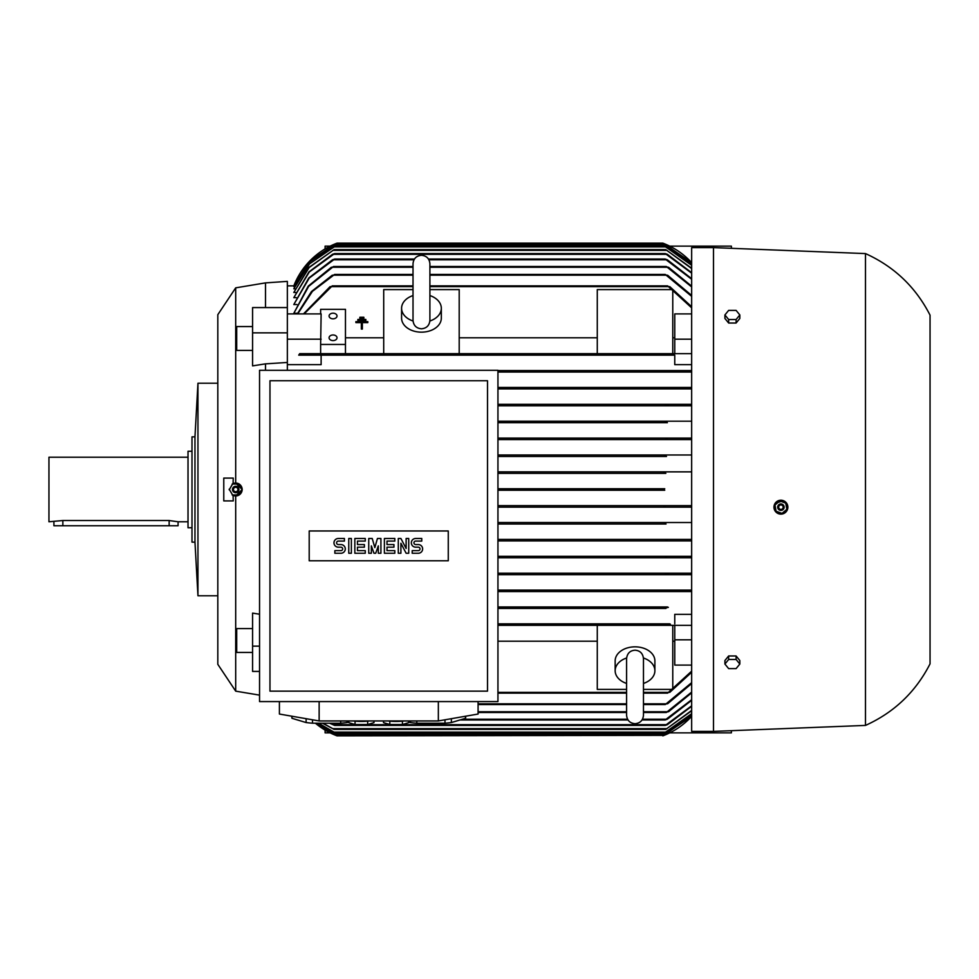 <?xml version="1.0" encoding="UTF-8"?>
<svg xmlns="http://www.w3.org/2000/svg" width="979" height="979" viewBox="0 0 979 979"><rect width="100%" height="100%" fill="white"/><g stroke="black" fill="none" stroke-linecap="round" stroke-linejoin="round"><path stroke-width="1.47" d="M643.472 706.96L643.472 715.257C642.97 720.385 640.156 723.2 635.028 723.701C629.901 723.2 627.086 720.385 626.584 715.257L626.584 658.94M664.741 490.246L497.944 490.246L664.741 490.246L662.844 489.5L664.643 488.754M335.858 243.6L310.147 260.622L293.81 285.868A74.502 74.502 0 0 1 337.021 243.147L335.124 243.893L337.021 243.147L662.844 243.147A74.502 74.502 0 0 1 691.651 262.653L663.676 243.465M667.066 438.09L497.944 438.09L667.066 438.09L665.757 438.837L667.066 438.09L691.651 438.09M667.36 422.695L497.944 422.695L667.36 422.695L665.243 421.949L666.43 421.203L691.651 421.203M497.944 421.203L666.43 421.203L497.944 421.203M691.651 405.808L497.944 405.808L691.651 405.808M666.197 404.315L497.944 404.315L666.197 404.315L665.145 405.061L666.197 404.315L691.651 404.315M691.651 388.92L497.944 388.92L691.651 388.92M667.14 387.439L497.944 387.439L667.14 387.439L666.307 388.173L667.14 387.439L691.651 387.439M691.651 372.032L497.944 372.032L691.651 372.032M665.916 370.551L497.944 370.551L665.916 370.551L665.231 371.286L665.916 370.551L691.651 370.551M691.651 364.665L674.764 364.665L674.764 355.144L321.124 355.144L321.124 364.665L287.349 364.665M664.741 488.754L497.944 488.754L664.741 488.754M691.651 716.347A74.502 74.502 0 0 1 662.844 735.853L691.651 716.334M713.495 247.614L691.651 247.614L691.651 731.386L713.495 731.386L713.495 247.614L865.485 253.585L865.485 725.415L713.495 731.386M664.092 735.364L337.021 735.853L315.373 723.2A74.502 74.502 0 0 0 337.021 735.853L336.703 735.731M782.27 513.987L787.446 509.545A6.951 6.951 0 0 0 783.286 500.636A6.951 6.951 0 0 0 776.274 512.347A6.951 6.951 0 0 0 787.446 509.545M774.499 509.851L775.16 511.062M777.057 512.947L780.936 514.122M787.74 508.48L784.779 501.383M783.555 500.734L775.135 503.304M217.815 333.545L217.815 314.675L235.694 287.85L265.505 282.882L287.349 281.389L287.349 362.463L265.505 363.858L265.505 370.295M265.505 282.882L265.505 307.577M865.485 253.585C894.194 266.569 915.72 287.104 930.05 315.165L930.05 663.835C915.72 691.896 894.194 712.431 865.485 725.415M235.694 287.85L235.694 483.039L242.156 489.5L235.694 495.961L235.694 691.15L217.815 664.325L217.815 645.455M259.545 695.127L235.694 691.15M259.545 646.14L252.582 646.14L252.582 613.123L259.545 614.212M265.505 363.858L252.582 365.877L252.582 307.577L287.349 307.577M329.079 337.779A3.977 2.815 180 0 1 333.044 334.977A3.977 2.815 180 0 1 337.021 337.779A3.977 2.815 180 0 1 333.044 340.594A3.977 2.815 180 0 1 329.079 337.779M329.079 316.009A3.977 2.815 180 0 1 333.044 313.194A3.977 2.815 180 0 1 337.021 316.009A3.977 2.815 180 0 1 333.044 318.811A3.977 2.815 180 0 1 329.079 316.009M233.075 483.602A6.461 6.461 0 0 1 242.156 489.5A6.461 6.461 0 0 1 233.075 495.398L233.259 500.918L223.775 500.918L223.775 478.082L233.259 478.082L233.075 483.602L235.694 483.039M217.815 314.675L217.815 664.325M252.582 652.442L236.698 652.442L236.698 628.591L252.582 628.591M252.582 350.409L236.698 350.409L236.698 326.558L252.582 326.558M429.903 295.56A19.861 14.049 180 0 1 441.321 308.275A19.861 14.049 180 0 1 429.879 321.002M441.321 308.275L441.321 318.114A19.861 14.049 180 0 1 421.459 332.162A19.861 14.049 180 0 1 401.586 318.114L401.586 308.275A19.861 14.049 180 0 1 413.016 295.56M643.448 657.998A19.861 14.049 0 0 1 654.89 670.725A19.861 14.049 0 0 1 643.472 683.44M626.584 683.44A19.861 14.049 0 0 1 615.155 670.725L615.155 660.886A19.861 14.049 0 0 1 635.028 646.838A19.861 14.049 0 0 1 654.89 660.886L654.89 670.725M353.297 720.948A12.911 2.239 0 0 0 361.361 721.437A12.911 2.239 0 0 0 369.413 720.948M444.98 719.798L444.98 723.2L416.809 723.2L416.809 720.948M465.466 716.236L465.466 718.317L451.38 722.551A34.767 6.033 180 0 1 444.98 723.2M451.38 722.551L451.38 718.684M465.661 716.212L465.661 717.68A34.767 6.033 180 0 1 465.466 718.317M340.68 720.948L340.68 723.2L312.509 723.2L312.509 719.798M348.744 722.061L347.08 722.551A34.767 6.033 180 0 1 340.68 723.2M347.08 722.551L347.08 720.948M388.063 720.948A12.911 2.239 0 0 0 396.128 721.437A12.911 2.239 0 0 0 404.18 720.948M780.104 500.722L774.707 505.25M786.088 503.243L779.468 500.832M786.908 509.692L785.684 502.753M777.877 506.057A3.231 3.231 0 0 0 779.81 510.206A3.231 3.231 0 0 0 783.946 508.272A3.231 3.231 0 0 0 782.013 504.136A3.231 3.231 0 0 0 777.877 506.057M238.668 495.276L242.192 489.182M232.182 494.958L239.219 494.958M229.208 489.182L232.733 495.276M194.968 436.854L194.968 542.146L191.994 542.146L191.994 436.854L194.968 436.854L197.954 383.217L217.815 383.217M197.954 383.217L197.954 595.783L194.968 542.146M217.815 595.783L197.954 595.783M777.938 506.082A3.17 3.17 0 0 0 779.835 510.145A3.17 3.17 0 0 0 783.885 508.248A3.17 3.17 0 0 0 782.001 504.185A3.17 3.17 0 0 0 777.938 506.082M238.925 489.5A3.231 3.231 0 0 0 235.694 486.269A3.231 3.231 0 0 0 232.476 489.5A3.231 3.231 0 0 0 235.694 492.731A3.231 3.231 0 0 0 238.925 489.5M778.807 506.4A2.239 2.239 0 0 0 780.153 509.264A2.239 2.239 0 0 0 783.016 507.93A2.239 2.239 0 0 0 781.683 505.066A2.239 2.239 0 0 0 778.807 506.4M238.864 489.5A3.17 3.17 0 0 0 235.694 486.33A3.17 3.17 0 0 0 232.525 489.5A3.17 3.17 0 0 0 235.694 492.67A3.17 3.17 0 0 0 238.864 489.5M237.934 489.5A2.239 2.239 0 0 0 235.694 487.261A2.239 2.239 0 0 0 233.467 489.5A2.239 2.239 0 0 0 235.694 491.739A2.239 2.239 0 0 0 237.934 489.5M191.994 451.258L188.017 451.258L188.017 527.742L191.994 527.742M188.017 457.217L48.95 457.217L48.95 521.783L62.852 520.522L169.147 520.522L178.08 521.783L188.017 521.783M178.08 521.783L178.08 525.76L53.918 525.76L53.918 521.783M412.208 553.257L412.208 550.651L418.29 550.651A1.738 1.738 0 0 0 420.028 548.913A1.738 1.738 0 0 0 418.29 547.175L415.683 547.175A4.344 4.344 0 0 1 411.339 542.831A4.344 4.344 0 0 1 415.683 538.487L421.765 538.487L421.765 541.093L415.683 541.093A1.738 1.738 0 0 0 413.946 542.831A1.738 1.738 0 0 0 415.683 544.569L418.29 544.569A4.344 4.344 0 0 1 422.634 548.913A4.344 4.344 0 0 1 418.29 553.257L412.208 553.257M384.392 553.257L384.392 538.487L394.818 538.487L394.818 541.093L386.999 541.093L386.999 544.569L393.95 544.569L393.95 547.175L386.999 547.175L386.999 550.651L394.818 550.651L394.818 553.257L384.392 553.257M354.839 553.257L354.839 538.487L365.265 538.487L365.265 541.093L357.445 541.093L357.445 544.569L364.396 544.569L364.396 547.175L357.445 547.175L357.445 550.651L365.265 550.651L365.265 553.257L354.839 553.257M334.842 553.257L334.842 550.651L340.937 550.651A1.738 1.738 0 0 0 342.674 548.913A1.738 1.738 0 0 0 340.937 547.175L338.33 547.175A4.344 4.344 0 0 1 333.974 542.831A4.344 4.344 0 0 1 338.33 538.487L344.412 538.487L344.412 541.093L338.33 541.093A1.738 1.738 0 0 0 336.592 542.831A1.738 1.738 0 0 0 338.33 544.569L340.937 544.569A4.344 4.344 0 0 1 345.281 548.913A4.344 4.344 0 0 1 340.937 553.257L334.842 553.257M348.757 553.257L348.757 538.487L351.363 538.487L351.363 553.257L348.757 553.257M368.74 553.257L368.74 538.487L372.228 538.487L374.835 547.616L377.441 538.487L380.917 538.487L380.917 553.257L378.31 553.257L378.31 545.878L375.703 553.257L373.966 553.257L371.359 545.878L371.359 553.257L368.74 553.257M398.294 553.257L398.294 538.487L400.9 538.487L406.126 548.485L406.126 538.487L408.732 538.487L408.732 553.257L406.126 553.257L400.9 543.259L400.9 553.257L398.294 553.257M408.745 720.948L408.745 722.624L402.43 724.521L389.813 724.521L383.511 722.624L383.511 720.948M373.978 720.948L373.978 722.624L367.663 724.521L355.047 724.521L348.744 722.624L348.744 720.948M448.272 530.973L448.272 560.771L309.205 560.771L309.205 530.973L448.272 530.973M402.43 724.521L402.43 721.156M389.813 724.521L389.813 721.156M367.663 724.521L367.663 721.156M355.047 724.521L355.047 721.156M269.971 691.15L487.518 691.15L487.518 380.733L269.971 380.733L269.971 691.15M232.733 483.724L229.208 489.818M239.219 484.042L232.182 484.042M242.192 489.818L238.668 483.724M724.913 664.043L728.645 659.479L736.098 659.479L739.83 664.043L736.098 668.608L728.645 668.608L724.913 664.043L724.913 660.531L728.645 655.967L728.645 659.479M724.913 314.957L728.645 310.392L736.098 310.392L739.83 314.957L736.098 319.521L728.645 319.521L724.913 314.957L724.913 318.469L728.645 323.033L728.645 319.521M306.109 718.684L306.109 722.551L292.023 718.317L292.023 716.236M312.509 723.2A34.767 6.033 180 0 1 306.109 722.551M292.023 718.317A34.767 6.033 180 0 1 291.828 717.68L291.828 716.212M410.409 720.948L410.409 722.551L408.745 722.061M416.809 723.2A34.767 6.033 180 0 1 410.409 722.551M781.731 513.62L787.116 509.092M775.735 511.099L782.356 513.51M774.915 504.65L776.139 511.589M736.098 659.479L736.098 655.967L739.83 660.531L739.83 664.043M736.098 655.967L728.645 655.967M728.645 323.033L736.098 323.033L736.098 319.521M736.098 323.033L739.83 318.469L739.83 314.957M259.545 701.576L497.944 701.576L497.944 370.295L259.545 370.295L259.545 701.576M643.472 658.891L643.472 658.634C642.873 653.409 640.058 650.594 635.028 650.191C629.986 650.594 627.172 653.409 626.584 658.634M615.155 670.725A19.861 14.049 0 0 1 626.609 657.998M279.407 701.576L279.407 714.046L319.142 720.948L319.142 701.576M319.142 720.948L438.347 720.948L438.347 701.576M438.347 720.948L478.082 714.046L478.082 701.576M429.903 320.366L429.903 263.743C429.402 258.615 426.587 255.8 421.459 255.299C416.332 255.8 413.517 258.615 413.016 263.743L413.016 320.366C413.517 325.493 416.332 328.308 421.459 328.809C426.587 328.308 429.402 325.493 429.903 320.366L429.903 320.06M413.04 321.002A19.861 14.049 180 0 1 401.586 308.275M235.694 495.961L233.075 495.398M325.101 248.886L325.101 246.133L330.168 246.133M669.697 246.133L731.386 246.133L731.386 248.323M731.386 730.677L731.386 732.867L669.697 732.867M330.168 732.867L325.101 732.867L325.101 730.114M252.582 646.14L252.582 671.423L259.545 671.423M359.868 318.248L359.868 317.257L363.845 317.257L363.845 318.248L359.868 318.248M361.361 322.617L355.891 322.617L355.891 321.626L367.81 321.626L367.81 322.617L362.352 322.617L362.352 329.079L361.361 329.079L361.361 322.617M357.886 320.427L357.886 319.435L365.828 319.435L365.828 320.427L357.886 320.427M320.635 344.449L320.635 353.664L345.465 353.664L345.465 344.449L320.635 344.449L321.124 313.904L287.349 313.904M345.465 344.449L345.465 309.34L320.635 309.34L320.635 313.904M287.349 362.463L287.349 370.295M287.349 332.86L252.582 332.86M287.349 339.187L321.124 339.187M335.124 735.107L664.398 735.241M691.651 715.771L663.909 734.862L691.651 715.649M316.168 723.2L335.944 734.862L663.909 734.862M335.944 734.862L316.033 723.2M691.651 713.924L664.496 732.867L691.651 713.703M318.567 723.2L335.356 732.867L664.496 732.867M335.356 732.867L318.285 723.2M691.651 710.778L665.757 729.392L691.651 710.436M322.96 723.2L334.108 729.392L665.757 729.392M334.108 729.392L322.47 723.2M691.651 706.287L667.36 724.68L665.243 725.415L691.651 705.822M330.364 723.2L334.622 725.415L665.243 725.415M334.622 725.415L329.544 723.2M691.651 700.34L667.348 719.21L665.145 719.957L691.651 699.74M460.02 719.957L628.016 719.957M642.04 719.957L665.145 719.957M669.391 711.084L666.161 712.443M478.082 712.504L626.584 712.504M643.472 712.504L666.307 712.504L691.651 692.08M668.376 703.167L664.998 704.464M478.082 704.562L626.584 704.562M643.472 704.562L665.231 704.562L691.651 682.644M670.419 691.774L667.323 693.01M497.944 693.132L626.584 693.132M643.472 693.132L667.592 693.132L691.651 671.166M691.651 665.096L674.764 665.096L674.764 625.336M672.769 641.208L674.764 641.208M643.472 689.412L672.769 689.412L672.769 625.336L497.944 625.336L668.045 625.336L667.592 624.59L668.045 625.336L691.651 625.336M626.584 689.412L597.276 689.412L597.276 625.336M497.944 641.208L597.276 641.208M667.323 625.006L670.419 624.186M669.758 623.856L497.944 623.856L669.085 623.929M665.916 608.448L497.944 608.448L665.916 608.448L665.231 607.714M664.998 608.069L668.376 607.347M667.543 606.968L497.944 606.968L666.932 607.017M691.651 591.561L667.14 591.561L666.307 590.827L667.14 591.561L497.944 591.561L667.14 591.561L666.307 590.827M666.161 591.132L669.391 590.508M497.944 590.08L691.651 590.08L497.944 590.08M666.197 574.685L665.145 573.939L666.197 574.685L497.944 574.685L691.651 574.685M665.035 574.196L668.412 573.682M497.944 573.192L691.651 573.192L497.944 573.192M665.243 557.051L666.43 557.797L497.944 557.797L666.43 557.797L665.243 557.051L667.066 556.317M497.944 556.305L691.651 556.305L497.944 556.305M665.757 540.163L667.066 540.91L497.944 540.91L667.066 540.91L665.757 540.163L667.751 539.417L691.651 539.417L497.944 539.417L667.751 539.417M666.026 524.022L497.944 524.022L666.026 524.022L664.496 523.275L666.503 522.529L691.651 522.529L497.944 522.529L666.503 522.529M663.909 506.388L665.61 507.134L691.651 507.134L497.944 507.134L665.61 507.134L663.909 506.388L665.842 505.641L691.651 505.641L497.944 505.641L665.842 505.641M665.842 473.359L497.944 473.359L665.842 473.359L663.909 472.612L665.61 471.866L691.651 471.866L497.944 471.866L665.61 471.866M666.503 456.471L497.944 456.471L666.503 456.471L664.496 455.724L666.026 454.978L691.651 454.978L497.944 454.978L666.026 454.978M497.944 439.583L691.651 439.583L497.944 439.583L667.751 439.583L665.757 438.837L666.785 439.461M668.412 405.318L665.035 404.804M669.391 388.492L666.161 387.868M668.376 371.653L664.998 370.931M674.764 623.856L674.764 614.335L691.651 614.335M670.419 354.814L667.323 353.994M332.542 353.994L329.446 354.814M429.903 289.588L459.2 289.588L459.2 353.664L668.045 353.664L667.592 354.41L668.045 353.664L331.82 353.664L332.273 354.41L331.82 353.664L332.273 354.41L331.82 353.664L299.672 353.664L298.717 355.144L669.085 355.071M674.764 353.664L674.764 313.904L691.651 313.904M674.764 337.792L672.769 337.792M672.769 353.664L672.769 289.588L597.276 289.588L597.276 353.664M597.276 337.792L459.2 337.792M459.2 353.664L383.707 353.664L383.707 289.588L413.016 289.588M345.465 353.664L383.707 353.664M383.707 337.792L345.465 337.792M691.651 307.834L667.592 285.868L429.903 285.868M304.163 313.904L332.273 285.868L413.016 285.868M667.323 285.99L670.419 287.226M329.446 287.226L332.542 285.99M303.478 313.904L330.107 286.614M691.651 296.356L665.231 274.438L429.903 274.438M297.726 313.904L312.423 291.363L334.634 274.438L413.016 274.438M664.998 274.536L668.376 275.833M331.477 275.833L334.855 274.536M691.651 279.26L665.145 259.043L667.36 259.79L691.651 278.66M334.708 259.043L309.229 278.085L293.81 304.53L308.813 277.963L332.505 259.79L334.708 259.043L414.447 259.043M428.472 259.043L665.145 259.043M691.651 273.178L665.243 253.585L667.36 254.32L691.651 272.713M334.622 253.585L309.278 271.991L293.81 297.653L308.948 271.893L332.505 254.32L334.622 253.585L665.243 253.585M691.651 268.564L665.757 249.608L691.651 268.222M334.108 249.608L309.144 267.536L293.81 292.464L308.899 267.463L334.108 249.608L665.757 249.608M691.651 265.297L664.496 246.133L691.651 265.076M335.356 246.133L309.609 263.804L293.81 288.805L309.425 263.767L335.356 246.133L664.496 246.133M691.651 263.351L663.909 244.138L691.651 263.229M335.944 244.138L309.805 261.65L293.81 286.627L309.707 261.638L335.944 244.138L663.909 244.138M691.651 353.664L668.045 353.664L667.592 354.41M664.545 455.822L665.634 456.373M665.891 522.578L664.912 522.872M666.968 556.329L665.512 556.794M666.577 607.09L665.732 607.396M297.286 313.904L311.457 291.546L332.309 275.185M666.161 266.557L669.391 267.916M330.474 267.916L333.704 266.557M297.555 313.292L293.81 313.292L308.691 286.333L333.545 266.496L413.016 266.496M429.903 266.496L666.307 266.496L691.651 286.92M691.651 692.826L668.486 711.757M691.651 683.562L667.543 703.815M691.651 672.279L669.758 692.386M674.764 639.813L691.651 639.813M691.651 557.797L666.43 557.797M691.651 540.91L667.066 540.91M674.764 355.144L669.758 355.144M674.764 339.187L691.651 339.187M669.758 286.614L691.651 306.721M667.543 275.185L691.651 295.438M293.81 313.292L308.226 286.149L331.379 267.243M668.486 267.243L691.651 286.174M296.906 304.53L293.81 304.53M296.294 297.653L293.81 297.653M295.695 292.464L293.81 292.464M295.132 288.805L293.81 288.805M294.581 286.627L293.81 286.627M294.067 285.868L287.349 285.868M169.147 525.76L169.147 520.522M62.852 525.76L62.852 520.522M334.255 734.115L665.61 734.115M333.839 732.121L666.026 732.121M332.799 728.645L667.066 728.645M333.423 724.68L666.43 724.68M462.504 719.21L627.563 719.21M642.481 719.21L666.197 719.21M478.082 711.757L626.584 711.757M643.472 711.757L667.14 711.757M478.082 703.815L626.584 703.815M643.472 703.815L665.916 703.815M497.944 692.386L626.584 692.386M643.472 692.386L668.045 692.386M331.82 286.614L413.016 286.614M429.903 286.614L668.045 286.614M333.937 275.185L413.016 275.185M429.903 275.185L665.916 275.185M333.668 259.79L413.995 259.79M428.912 259.79L666.197 259.79M333.423 254.32L666.43 254.32M332.799 250.355L667.066 250.355M333.839 246.879L666.026 246.879M334.255 244.885L665.61 244.885M335.124 243.893L664.741 243.893M332.713 267.243L413.016 267.243M429.903 267.243L667.14 267.243M626.584 706.96L626.584 683.109M643.472 715.257L643.472 658.634"/></g></svg>
